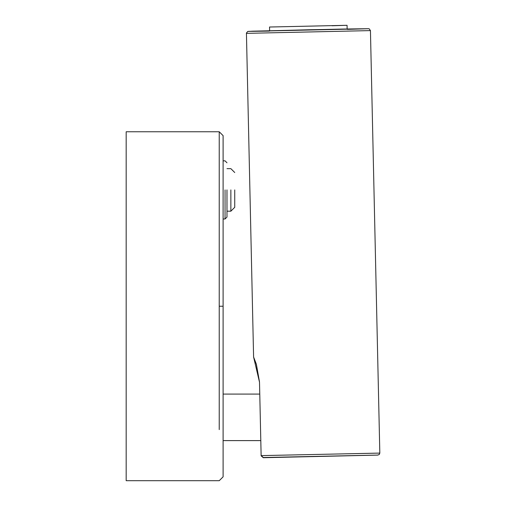 <?xml version="1.0" encoding="UTF-8"?>
<svg xmlns="http://www.w3.org/2000/svg" width="506" height="506" viewBox="0 0 506 506"><rect width="100%" height="100%" fill="white"/><g stroke="black" fill="none" stroke-linecap="round" stroke-linejoin="round"><path stroke-width="0.76" d="M126.177 131.762L126.177 480.7L126.177 131.762L219.231 131.762L126.177 131.762M219.231 429.6L219.231 131.762L219.231 429.6M225.043 189.921L225.043 218.997L225.043 189.921M226.985 189.921L226.985 217.061L226.96 189.921M230.862 189.921L230.862 211.192L230.862 189.921M234.733 189.921L234.733 207.315L234.733 189.921M219.231 306.231L223.108 306.231L223.108 135.64L223.108 476.823L223.108 306.231L219.231 306.231M253.595 357.002L256.365 364.238L259.502 381.967L256.378 364.276L253.595 357.002L256.359 364.371L259.502 382.188L259.761 394.085L259.502 382.188L253.595 357.002L246.428 33.029L247.731 31.467L252.69 31.176L342.081 29.07L368.621 28.703L369.235 28.842L370.443 30.6L246.409 33.352L370.443 30.6L379.823 453.091L370.443 30.6L379.823 453.091L261.134 455.615L379.823 453.091L379.203 454.552L377.501 455.109L263.284 457.721L377.925 455.071L263.303 457.721L356.8 455.539L263.303 457.506L261.134 455.615L259.502 381.967L261.134 455.615L263.303 457.506L377.925 455.071L263.303 457.721L261.134 455.83L260.799 440.606L261.134 455.83L263.303 457.721M269.432 31.1L248.301 31.372L308.382 29.778L368.463 28.703L347.344 29.367M368.463 28.703L248.301 31.372M347.059 25.3L269.534 27.02L347.059 25.3L347.141 29.177L347.059 25.3L332.037 25.768L347.059 25.3L347.141 29.177M126.177 480.7L219.231 480.7L223.108 476.823M260.799 440.606L223.108 440.606M259.768 394.085L223.108 394.085M226.985 217.061L225.043 218.997L223.108 218.997M226.985 162.78L225.043 160.845L223.108 160.845M234.733 207.315L230.862 211.192L226.985 211.192M234.733 172.527L230.862 168.65L226.985 168.65M219.231 131.762L223.108 135.64M269.534 27.02L269.622 30.898"/></g></svg>
